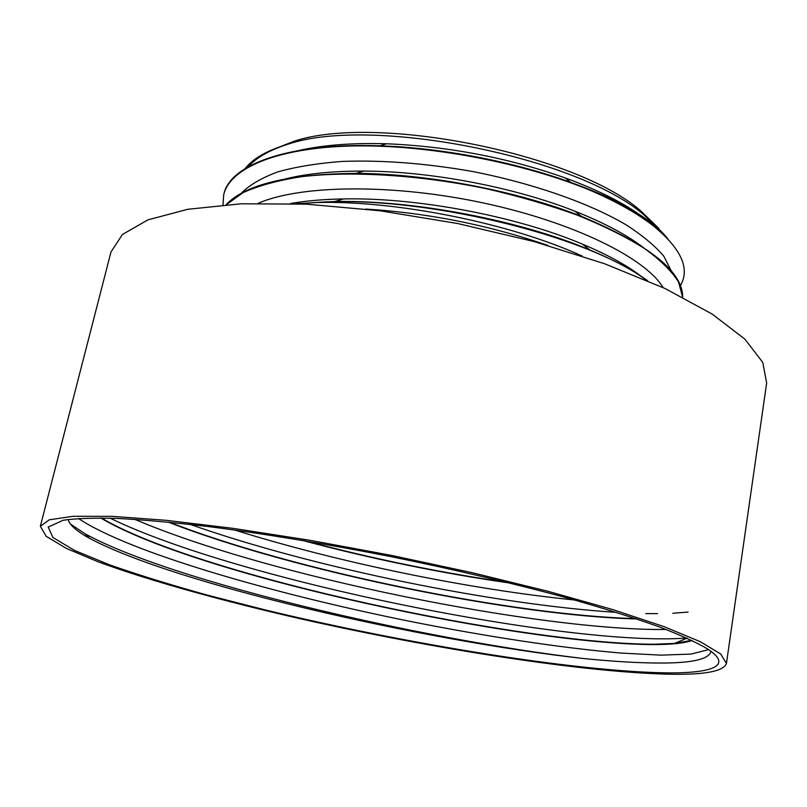<?xml version="1.0" encoding="UTF-8"?>
<svg xmlns="http://www.w3.org/2000/svg" width="807" height="807" viewBox="0 0 807 807"><rect width="100%" height="100%" fill="white"/><g stroke="black" fill="none" stroke-linecap="round" stroke-linejoin="round"><path stroke-width="1.21" d="M616.276 200.449L623.468 205.2M269.457 150.939L293.93 141.286C375.689 113.797 575.381 153.703 640.294 210.496L658.926 228.502M68.091 519.466C69.543 524.974 76.726 531.278 89.627 538.36C175.341 584.177 423.746 640.758 583.673 658.542C614.238 661.619 640.425 663.112 662.234 663.041C692.335 662.951 708.546 659.188 710.886 651.763L710.937 651.259M668.025 672.897C575.452 671.696 406.91 644.026 266.229 610.173L207.833 595.253C171.023 585.035 138.209 574.877 109.379 564.779L74.385 550.354L52.899 537.462L48.198 527.062L63.299 520.212C76.09 518.417 93.975 517.822 116.944 518.417C142.789 519.769 173.112 522.462 207.903 526.497C262.759 533.498 325.988 543.878 391.022 556.648C455.975 569.843 518.336 584.571 571.669 599.187C605.341 608.831 634.373 618.001 658.754 626.686C680.19 634.958 696.471 642.382 707.598 648.959C733.331 665.704 712.51 673.159 668.025 672.897M296.643 203.737L314.932 202.567C394.351 199.965 509.792 222.934 582.14 256.021M547.892 245.459C488.84 225.113 428.134 212.987 365.793 209.074M590.996 190.644L573.888 183.572C606.743 195.566 632.073 208.307 649.897 221.814C657.594 227.645 663.606 233.354 667.934 238.943M680.402 285.557C690.298 268.66 681.249 248.738 653.267 225.799C637.722 213.653 617.062 201.972 591.279 190.755C523.602 162.5 426.681 144.171 351.479 145.996C276.155 147.863 229.824 168.29 223.7 194.769L222.994 204.928M663.354 233.637L644.147 215.035C577.883 157.072 372.471 115.966 288.825 143.939L288.624 143.999C267.531 150.213 253.015 158.424 245.076 168.623M692.103 640.496C684.225 643.199 671.515 644.561 653.973 644.561C521.403 644.48 197.311 575.714 100.804 518.003M636.723 618.939C516.43 616.094 294.807 571.709 168.381 522.119M509.994 583.068C440.743 573.111 371.381 558.858 301.909 540.287M708.586 649.615L691.095 654.084L661.094 655.143L621.168 653.075C561.067 647.981 484.957 636.35 407.031 620.765C271.616 593.276 128.878 552.27 78.481 518.498M666.209 629.49C540.942 630.933 268.388 576.551 134.89 519.375M574.503 599.984C470.632 589.524 339.263 562.842 234.635 529.997M691.71 640.314L674.622 643.411L654.023 644.238C523.077 644.147 206.289 577.378 104.648 519.92L101.43 518.003M635.704 618.606C515.461 615.559 295.735 571.538 169.5 522.23M507.099 582.351C439.795 572.567 372.38 558.706 304.875 540.781M288.825 143.939C269.942 149.86 256.444 157.446 248.334 166.686M671.414 271.172L663.808 256.202C654.931 245.691 642.019 235.019 625.062 224.205C588.111 202.728 532.499 183.199 472.024 171.397C425.622 163.286 382.377 159.957 342.299 161.42C317.423 163.296 295.846 166.807 277.547 171.962C261.478 177.954 249.343 185.085 241.142 193.367M663.082 287.595C646.034 258.593 574.897 222.682 484.331 203.172C393.836 183.603 300.668 184.672 258.23 203.283M682.631 297.188L678.576 282.057C671.797 271.213 660.408 260.005 644.4 248.415C625.828 236.814 603.333 225.667 576.904 214.985C548.558 204.837 518.094 196.02 485.501 188.525C419.489 174.978 351.993 170.791 301.687 176.672C278.012 180.375 258.482 185.681 243.109 192.611L226.333 204.665M646.114 280.019C587.183 235.452 420.487 194.598 314.932 202.567M573.888 183.572L570.761 182.422C514.18 161.773 441.923 147.772 379.815 145.825C289.35 142.526 230.035 164.396 223.882 194.084M682.692 297.208C682.863 271.666 649.11 244.713 581.443 216.357C517.297 190.946 427.508 173.586 355.887 173.394C288.644 173.979 245.378 184.41 226.081 204.685M647.507 280.614C632.839 270.123 613.592 259.894 589.766 249.908C520.333 220.472 413.608 199.874 334.794 201.508L298.217 203.576M290.54 203.525C306.085 200.792 323.809 199.258 343.711 198.936C417.855 197.332 517.398 216.528 582.573 244.198C609.265 255.426 629.813 266.925 644.218 278.718M281.129 180.062C303.19 173.989 330.749 171.003 363.816 171.094C431.099 171.215 514.906 187.406 575.058 211.263C604.816 223.095 627.977 235.503 644.551 248.506M293.637 151.756C318.795 145.361 349.764 142.708 386.543 143.777C448.773 146.39 508.38 157.799 565.344 177.994C595.354 189.009 619.675 200.943 638.287 213.815M652.197 224.517L656.02 227.988M190.281 524.419C313.58 567.987 495.417 604.685 616.387 612.362M645.751 613.582L657.534 613.653M672.826 613.259L688.078 612.069M110.156 518.185C238.842 581.07 572.466 647.133 686.747 638.004M70.34 523.975L85.26 533.911C173.162 582.008 423.251 639.769 583.673 658.542M673.714 674.279C706.337 674.612 723.919 670.97 726.451 663.364L720.661 653.952L700.113 641.615L664.01 626.625L612.624 609.537L547.681 591.218L472.377 572.748L391.284 555.367L309.737 540.256L233.122 528.363L166.121 520.313L112.123 516.339L73.023 516.309L49.308 519.799L40.35 526.265L46.191 536.312L66.477 548.467L98.535 561.965C149.699 580.758 221.229 600.559 298.449 618.323C433.541 648.969 586.558 673.088 673.714 674.279M726.451 663.364L766.65 383.022L762.797 362.434L744.901 339.152L712.188 314.084L664.897 288.442L604.544 263.728L534.063 241.565L457.599 223.509L380.057 210.788L306.468 204.161L241.263 203.788L187.749 209.295L147.913 219.867L122.442 234.474L110.973 252.006L40.35 526.265M293.93 141.286L288.624 143.999M640.294 210.496L644.147 215.035M649.897 221.814L653.277 225.789M570.761 182.422L565.344 177.994M379.815 145.825L386.543 143.777M581.443 216.357L575.058 211.263M355.887 173.394L363.816 171.094M589.766 249.908L582.573 244.198M334.794 201.508L343.711 198.936M89.627 538.36L85.26 533.911M102.771 518.023L104.648 519.92M687.07 638.155L674.622 643.411"/></g></svg>
